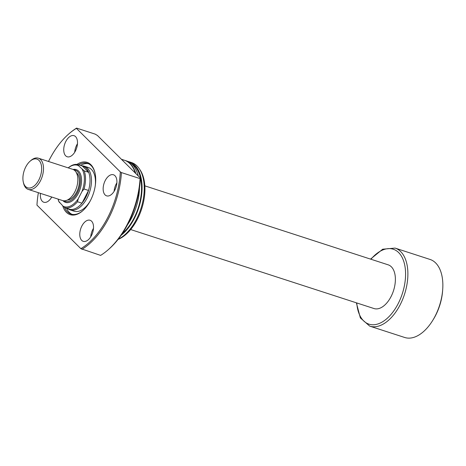 <?xml version="1.0" encoding="UTF-8"?>
<svg xmlns="http://www.w3.org/2000/svg" width="466" height="466" viewBox="0 0 466 466"><rect width="100%" height="100%" fill="white"/><g stroke="black" fill="none" stroke-linecap="round" stroke-linejoin="round"><path stroke-width="0.7" d="M81.736 165.826L81.888 165.826A22.974 13.025 108 0 1 84.294 166.193A22.974 13.025 108 0 1 87.159 197.922A22.974 13.025 108 0 1 70.11 209.898A22.974 13.025 108 0 1 67.943 208.78L67.82 208.686M68.217 167.876A22.566 12.792 108 0 1 77.81 164.55L78.533 165.698L84.183 170.876L88.686 172.333A22.566 12.792 -72 0 0 82.313 166.013L88.686 172.333A22.566 12.792 108 0 1 88.523 190.46L81.975 203.193A22.566 12.792 -72 0 0 85.785 197.357A22.566 12.792 -72 0 0 88.523 190.46L84.02 188.998L81.975 191.514L78.236 198.801L77.478 201.737A22.566 12.792 108 0 1 65.188 207.836L63.184 206.275L58.815 201.516A22.566 12.792 108 0 1 58.081 199.093M77.478 201.737L81.975 203.193A22.566 12.792 108 0 1 69.69 209.298L65.188 207.836M66.912 208.022A22.566 12.792 -72 0 0 69.69 209.298M144.839 185.847L388.201 264.839A22.974 13.025 108 0 1 391.067 296.568A22.974 13.025 108 0 1 374.012 308.544L130.655 229.552M435.151 316.099A41.025 23.259 108 0 1 432.64 320.55A41.025 23.259 108 0 1 404.698 337.483L369.724 326.13A41.025 23.259 108 0 0 400.178 304.747A41.025 23.259 108 0 0 395.057 248.087L430.031 259.44A41.025 23.259 108 0 1 442.7 289.549A41.025 23.259 108 0 1 435.151 316.099M442.7 289.549L442.601 290.889A37.746 21.401 108 0 1 435.658 315.313A37.746 21.401 108 0 1 433.345 319.408L432.64 320.55M82.313 166.013L77.81 164.55M84.183 170.876A22.566 12.792 108 0 1 84.02 188.998M78.533 165.698A21.745 12.326 -72 0 0 68.234 167.882M58.099 199.099A21.745 12.326 -72 0 0 59.537 202.658M63.184 206.275A21.745 12.326 -72 0 0 78.236 198.801M81.975 191.514A21.745 12.326 -72 0 0 82.179 169.309M76.966 164.416A27.488 15.582 108 0 1 94.994 172.857A27.488 15.582 108 0 1 90.55 200.328A27.488 15.582 108 0 1 82.68 210.789A27.488 15.582 108 0 1 62.718 205.809M95.07 173.201A26.667 15.122 -72 0 0 87.515 163.356A26.667 15.122 -72 0 0 78.544 164.789M95.303 185.392A22.974 13.025 -72 0 0 88.301 167.492L84.294 166.193M88.458 163.723A26.667 15.122 -72 0 0 80.472 165.418M91.453 235.563A11.079 6.279 -72 0 0 90.072 220.267A11.079 6.279 -72 0 0 81.853 226.039A11.079 6.279 -72 0 0 83.233 241.336A11.079 6.279 -72 0 0 91.453 235.563M93.497 228.317A11.079 6.279 -72 0 0 92.781 229.587A11.079 6.279 -72 0 0 90.736 236.833M114.834 190.076A11.079 6.279 -72 0 0 113.454 174.773A11.079 6.279 -72 0 0 105.229 180.546A11.079 6.279 -72 0 0 106.609 195.848A11.079 6.279 -72 0 0 114.834 190.076M116.879 182.829A11.079 6.279 -72 0 0 116.156 184.093A11.079 6.279 -72 0 0 114.112 191.34M75.422 150.984A11.079 6.279 -72 0 0 74.042 135.682A11.079 6.279 -72 0 0 65.817 141.454A11.079 6.279 -72 0 0 67.197 156.757A11.079 6.279 -72 0 0 75.422 150.984M77.467 143.738A11.079 6.279 -72 0 0 76.744 145.002A11.079 6.279 -72 0 0 74.7 152.248M127.498 224.769A41.025 23.259 -72 0 0 131.779 217.628A41.025 23.259 -72 0 0 139.48 187.862M122.267 233.594A40.204 22.793 -72 0 0 133.992 218.111A40.204 22.793 -72 0 0 131.383 163.636M118.195 239.244A41.025 23.259 -72 0 0 136.538 219.171A41.025 23.259 -72 0 0 139.165 168.576A41.025 23.259 -72 0 0 131.418 162.512L129.233 161.801A41.025 23.259 -72 0 0 127.923 161.452M121.09 235.324A41.025 23.259 -72 0 0 134.354 218.461A41.025 23.259 -72 0 0 129.233 161.801M118.049 239.425A40.076 22.723 -72 0 0 137.412 219.183A40.076 22.723 -72 0 0 139.981 169.758L139.165 168.576M76.412 128.354L76.587 128.098L95.227 134.15L97.458 135.501L140.412 178.105A66.463 37.682 -72 0 1 108.992 249.054L107.949 249.968A68.1 38.614 -72 0 1 100.615 255.391L80.863 248.663A67.285 38.148 -72 0 0 107.803 217.441A67.285 38.148 -72 0 0 120.31 171.902L76.412 128.354A67.285 38.148 -72 0 0 68.729 133.981A67.285 38.148 -72 0 0 48.516 161.481M81.975 249.339A68.1 38.614 -72 0 0 108.805 218.001A68.1 38.614 -72 0 0 121.428 172.577L120.31 171.902M76.587 128.098A68.1 38.614 -72 0 0 69.253 133.521L68.729 133.981M140.412 178.105L140.068 178.624L121.428 172.577M107.949 249.968A68.1 38.614 -72 0 0 140.068 178.624M38.381 192.697A67.285 38.148 -72 0 0 36.96 205.122L80.863 248.663M40.472 193.373A11.079 6.279 -72 0 0 43.821 202.244A11.079 6.279 -72 0 0 51.743 197.031M138.256 175.967A41.025 23.259 -72 0 0 126.659 160.968L124.731 160.339A41.025 23.259 -72 0 0 124.539 160.281M135.839 173.573A41.025 23.259 -72 0 0 124.731 160.339M135.338 173.072A41.025 23.259 -72 0 0 124.346 160.217L121.41 159.261M51.4 196.92A11.079 6.279 -72 0 0 51.324 197.741M64.477 207.3A26.667 15.122 -72 0 0 71.048 214.08A26.667 15.122 -72 0 0 82.948 210.556M66.562 208.279A26.667 15.122 -72 0 0 72.026 214.337M70.11 209.898L74.117 211.197A22.974 13.025 -72 0 0 90.293 200.823M39.004 160.386A15.098 8.563 -72 0 0 30.063 161.23A15.098 8.563 -72 0 0 23.3 182.06A15.098 8.563 -72 0 0 25.566 186.546A15.098 8.563 -72 0 0 38.829 179.958A15.098 8.563 -72 0 0 39.004 160.386M30.063 161.23L30.896 160.496A16.409 9.303 108 0 1 38.381 158.19A16.409 9.303 108 0 1 40.618 159.582A16.409 9.303 108 0 1 41.375 178.81A16.409 9.303 108 0 1 28.245 189.406A16.409 9.303 108 0 1 26.009 188.014A16.409 9.303 108 0 1 23.545 183.144L23.3 182.06M63.918 200.799A16.409 9.303 -72 0 0 77.799 191.875A16.409 9.303 -72 0 0 77.519 171.558A16.409 9.303 -72 0 0 73.943 169.915M73.063 169.461A17.23 9.769 108 0 1 78.527 171.057A17.23 9.769 108 0 1 78.329 193.396A17.23 9.769 108 0 1 63.184 200.91A17.23 9.769 108 0 1 62.939 200.654M76.29 172.542A14.772 8.376 108 0 1 76.791 172.985A14.772 8.376 108 0 1 78.003 188.887A14.772 8.376 108 0 1 67.354 200.06M38.381 158.19L72.708 169.333A16.409 9.303 108 0 1 74.95 170.725A16.409 9.303 108 0 1 75.702 189.953A16.409 9.303 108 0 1 62.578 200.549L28.245 189.406M370.948 259.236A39.383 22.333 108 0 1 401.308 255.974A39.383 22.333 108 0 1 398.18 303.628A39.383 22.333 108 0 1 372.765 324.779A39.383 22.333 108 0 1 356.764 302.941M356.368 302.813L360.358 317.94L369.724 326.13M370.552 259.108L382.668 249.211L395.057 248.087"/></g></svg>
